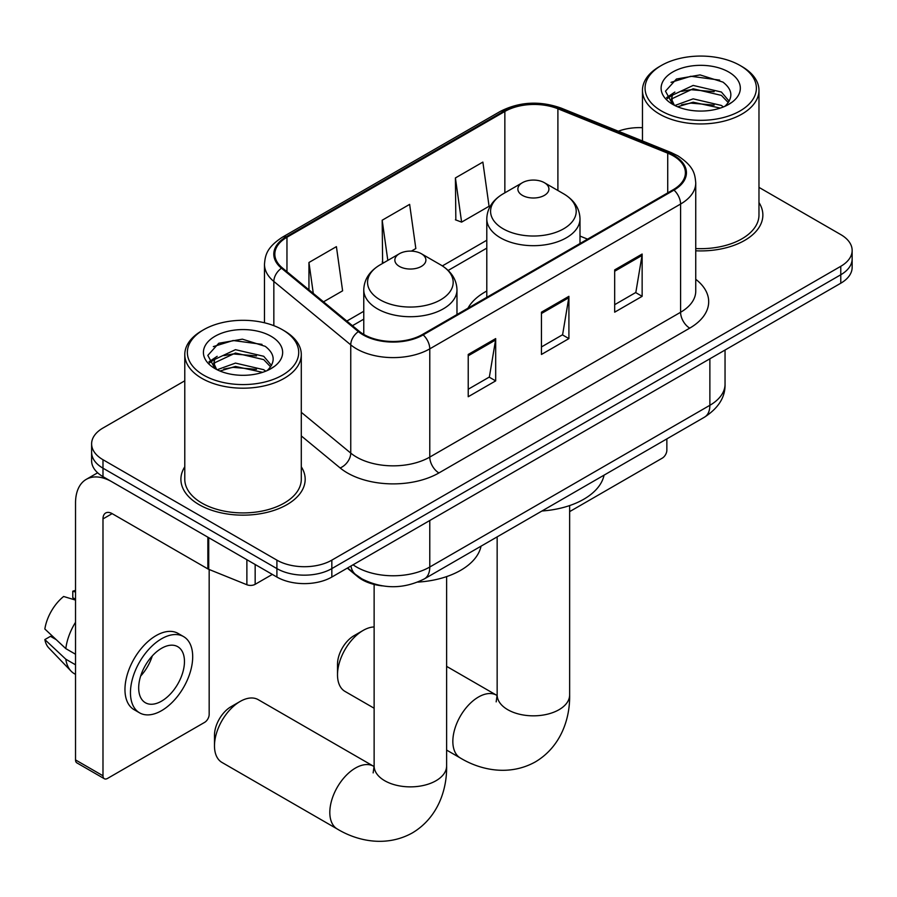 <?xml version="1.0" encoding="UTF-8"?>
<svg xmlns="http://www.w3.org/2000/svg" width="897" height="897" viewBox="0 0 897 897"><rect width="100%" height="100%" fill="white"/><g stroke="black" fill="none" stroke-linecap="round" stroke-linejoin="round"><path stroke-width="1.35" d="M486.791 291.032A68.609 39.614 0 0 0 467.954 308.209M382.268 585.864A38.84 22.425 180 0 1 357.701 576.693L347.307 568.115M184.782 380.799L102.987 428.015A38.84 22.425 0 0 0 91.617 443.869L91.617 460.789A38.84 22.425 0 0 0 102.987 476.643L276.904 577.051A38.84 22.425 0 0 0 331.834 577.051L840.781 283.217A38.84 22.425 0 0 0 852.15 267.362L852.15 258.908A38.84 22.425 0 0 1 840.781 274.762A38.84 22.425 0 0 0 852.15 258.908L852.15 250.454A38.84 22.425 0 0 0 840.781 234.599L758.974 187.372M91.617 443.869A38.84 22.425 0 0 0 102.987 459.724L276.904 560.143A38.84 22.425 0 0 0 331.834 560.143L331.834 568.597L840.781 274.762L331.834 568.597A38.84 22.425 0 0 1 276.904 568.597A38.84 22.425 0 0 0 331.834 568.597L331.834 577.051M102.987 459.724L102.987 468.189L276.904 568.597L102.987 468.189A38.84 22.425 0 0 1 91.617 452.335A38.84 22.425 0 0 0 102.987 468.189L102.987 476.643M184.782 466.799A62.14 35.88 0 0 0 180.902 479.278A62.14 35.88 0 0 0 199.1 504.652A62.14 35.88 0 0 0 266.824 512.422A62.14 35.88 0 0 0 305.182 479.278A62.14 35.88 0 0 0 301.291 466.799A62.14 35.88 0 0 1 305.182 479.278A62.14 35.88 0 0 1 266.824 512.422A62.14 35.88 0 0 1 199.1 504.652A62.14 35.88 0 0 1 180.902 479.278A62.14 35.88 0 0 1 184.782 466.799M673.266 155.854A41.43 23.916 180 0 1 685.398 172.762A41.43 23.916 180 0 1 673.266 189.671L422.453 334.48A41.43 23.916 180 0 1 359.226 331.285L282.32 267.878A41.43 23.916 180 0 1 274.83 254.154A41.43 23.916 180 0 1 286.962 237.245L504.854 111.452A41.43 23.916 180 0 1 557.9 108.772L667.727 153.174A41.43 23.916 180 0 1 673.266 155.854M673.995 155.428A42.462 24.511 0 0 0 668.321 152.681L558.495 108.279A42.462 24.511 0 0 0 504.114 111.026L286.233 236.819A42.462 24.511 0 0 0 281.479 268.214L358.374 331.621A42.462 24.511 0 0 0 423.182 334.895L673.995 190.097A42.462 24.511 0 0 0 673.995 155.428M468.223 354.45L468.223 396.732L495.682 380.877L495.682 338.595L468.223 354.45M468.223 389.231L489.37 377.02L495.57 340.008A10.36 5.976 -120 0 0 495.682 338.595M489.19 377.132L495.682 380.877M614.68 269.896L614.68 312.178L642.14 296.324L642.14 254.042L614.68 269.896M614.68 304.677L635.827 292.467L642.028 255.443A10.36 5.976 -120 0 0 642.14 254.042M635.648 292.568L642.14 296.324M541.452 312.178L541.452 354.461L568.911 338.606L568.911 296.324L541.452 312.178M541.452 346.948L562.598 334.738L568.799 297.726A10.36 5.976 -120 0 0 568.911 296.324M562.419 334.85L568.911 338.606M695.747 250.801A62.14 35.88 0 0 0 762.865 215.045A62.14 35.88 0 0 0 758.974 202.554A62.14 35.88 0 0 1 762.865 215.045A62.14 35.88 0 0 1 695.747 250.801M331.834 560.143L840.781 266.308A38.84 22.425 0 0 0 852.15 250.454M642.465 127.688A38.84 22.425 0 0 0 618.325 131.209M455.407 177.942L461.607 222.12L489.067 206.265L482.866 162.088L455.407 177.942L455.844 219.967M323.514 301.841L342.609 290.819L336.409 246.641L308.949 262.496L308.949 289.821M411.375 251.115L415.838 248.536L409.637 204.37L382.178 220.225L382.615 262.249M383.838 262.698L382.178 262.081M382.178 220.225L387.818 260.399M461.607 222.12L455.407 219.799M308.949 262.496L313.288 293.397M569.64 511.626L662.278 458.143A6.47 3.734 120 0 0 666.852 450.216L666.852 438.891M661.358 110.925A55.67 32.135 0 0 0 740.081 110.925A55.67 32.135 0 0 0 740.081 65.481L741.92 66.535A58.249 33.638 0 0 1 758.974 90.317A58.249 33.638 0 0 1 723.016 121.387A58.249 33.638 0 0 1 659.53 114.098A58.249 33.638 0 0 1 642.465 90.317A58.249 33.638 0 0 1 659.53 66.535L661.358 65.481A55.67 32.135 0 0 0 661.358 110.925M695.747 248.547A58.249 33.638 0 0 0 758.974 215.045L758.974 90.317M674.858 105.498L693.157 98.849L721.412 105.454L723.419 106.945M677.605 106.777L693.157 102.202L720.28 108.089M674.32 105.252L671.472 98.962L672.47 95.138L693.157 85.428L721.412 92.032L729.171 101.215M671.55 103.402L671.472 98.962M671.662 100.643L672.47 98.491L693.157 88.781L721.412 95.396L728.286 102.606M724.653 106.429A29.253 16.886 0 0 0 725.897 105.319C733.354 97.179 732.378 89.442 722.948 82.109L700.064 74.911L676.45 79.014L665.484 91.169L672.593 104.187M728.734 72.029A39.614 22.873 0 0 0 672.795 71.984A39.614 22.873 0 0 0 672.537 104.276A39.614 22.873 0 0 0 672.716 104.377A39.614 22.873 0 0 0 728.902 104.276A39.614 22.873 0 0 0 728.734 72.029M728.386 104.579L731.234 102.628M741.92 66.535L740.081 65.481A55.67 32.135 0 0 0 661.358 65.481M671.023 82.356L690.847 76.267L719.674 80.113M667.2 98.692L672.615 94.858M681.552 91.382L690.847 89.689L714.169 91.696M681.552 104.803L690.847 103.121L714.169 105.117M666.594 97.616L674.858 92.066M337.507 674.824L337.507 664.262A23.3 13.455 -60 0 1 353.979 635.715L363.139 630.434A36.25 20.923 120 0 0 337.507 674.824A36.25 20.923 120 0 0 345.009 691.419L374.127 708.226M522.413 195.378A15.529 8.97 0 0 0 544.378 195.378A15.529 8.97 0 0 0 544.378 182.696L563.664 193.83A42.809 24.712 0 0 1 563.664 228.791A42.809 24.712 0 0 1 503.127 228.791A42.809 24.712 0 0 1 503.127 193.83C492.576 200.098 487.138 208.407 486.791 218.778A46.599 26.91 0 0 0 500.436 237.806A46.599 26.91 0 0 0 551.229 243.636A46.599 26.91 0 0 0 580 218.778C579.653 208.407 574.215 200.098 563.664 193.83L544.378 182.696A15.529 8.97 0 0 0 522.413 182.696A15.529 8.97 0 0 0 522.413 195.378M541.956 510.998A71.199 41.105 0 0 0 604.073 475.141M374.127 626.947A36.25 20.923 120 0 0 363.139 630.434L353.979 635.715M214.484 745.856L214.484 735.282A23.3 13.455 -60 0 1 230.955 706.746L240.116 701.465A36.25 20.923 120 0 0 214.484 745.856A36.25 20.923 120 0 0 221.985 762.45L337.328 829.041A36.25 20.923 -60 0 1 331.767 799.989A36.25 20.923 -60 0 1 355.447 768.056A36.25 20.923 -60 0 1 373.567 766.251L374.116 766.565M399.389 266.409A15.529 8.97 0 0 0 421.355 266.409A15.529 8.97 0 0 0 421.355 253.728L440.64 264.862A42.809 24.712 0 0 1 440.64 299.811A42.809 24.712 0 0 1 380.093 299.811A42.809 24.712 0 0 1 380.093 264.862C369.553 271.118 364.115 279.438 363.767 289.809A46.599 26.91 0 0 0 377.413 308.837A46.599 26.91 0 0 0 428.205 314.668A46.599 26.91 0 0 0 456.977 289.809C456.629 279.438 451.18 271.118 440.64 264.862L421.355 253.728A15.529 8.97 0 0 0 399.389 253.728A15.529 8.97 0 0 0 399.389 266.409M417.744 582.108A71.199 41.105 0 0 0 481.05 546.161M373.567 766.251L258.235 699.671A36.25 20.923 120 0 0 240.116 701.465L230.955 706.746M255.163 564.505L255.163 584.317L272.329 574.405M207.857 537.18L112.147 481.924A51.779 29.893 -120 0 0 86.258 479.357A51.779 29.893 -120 0 0 75.527 503.06L75.527 759.916L102.987 775.77L102.987 518.915A12.95 7.479 60 0 1 105.667 512.994A12.95 7.479 60 0 1 112.147 513.633L207.857 568.889L207.857 537.18A6.47 3.734 0 0 0 208.721 537.606M102.987 775.77A6.47 3.734 120 0 0 104.332 778.731L76.873 762.876A6.47 3.734 -60 0 1 75.527 759.916M104.332 778.731A6.47 3.734 120 0 0 107.562 778.405L204.594 722.388A6.47 3.734 120 0 0 209.169 714.461L209.169 569.494M255.163 584.317A6.47 3.734 180 0 1 246.877 584.743L208.721 569.315A6.47 3.734 180 0 1 207.857 568.889M161.572 701.14A32.359 18.68 120 0 0 182.719 672.627A32.359 18.68 120 0 0 177.752 646.692A32.359 18.68 120 0 0 161.572 648.296A32.359 18.68 120 0 0 140.425 676.809A32.359 18.68 120 0 0 145.392 702.743A32.359 18.68 120 0 0 161.572 701.14M140.661 676.058A32.359 18.68 120 0 0 152.277 655.942M75.527 592.031L72.78 591.201L72.78 597.705L75.527 599.286M183.582 636.601L178.088 633.428A44.009 25.408 120 0 0 156.078 635.614A44.009 25.408 120 0 0 127.329 674.398A44.009 25.408 120 0 0 134.079 709.662L139.562 712.835A44.009 25.408 120 0 0 161.572 710.659A44.009 25.408 120 0 0 190.321 671.875A44.009 25.408 120 0 0 183.582 636.601A44.009 25.408 120 0 0 161.572 638.776A44.009 25.408 120 0 0 132.823 677.571A44.009 25.408 120 0 0 139.562 712.835M75.527 622.294A42.72 24.668 120 0 0 65.806 648.621L44.85 629.01A33.66 19.431 120 0 1 63.631 596.483L75.527 600.093M75.527 654.238L65.806 648.621M56.186 639.628L50.479 636.332L44.85 639.583L65.806 659.194L75.527 664.8M65.806 659.194A42.72 24.668 120 0 0 71.076 671.124A42.72 24.668 120 0 0 74.305 673.669L75.527 674.365M75.527 590.439A33.66 19.431 120 0 0 72.78 591.201M44.85 639.583A33.66 19.431 120 0 0 48.83 647.959L71.076 671.124M203.675 375.17A55.67 32.135 0 0 0 282.398 375.17A55.67 32.135 0 0 0 282.398 329.715L284.237 330.78A58.249 33.638 0 0 1 301.291 354.562A58.249 33.638 0 0 1 265.333 385.632A58.249 33.638 0 0 1 201.847 378.343A58.249 33.638 0 0 1 184.782 354.562A58.249 33.638 0 0 1 201.847 330.78L203.675 329.715A55.67 32.135 0 0 0 203.675 375.17M184.782 354.562L184.782 479.278A58.249 33.638 0 0 0 201.847 503.06A58.249 33.638 0 0 0 265.333 510.359A58.249 33.638 0 0 0 301.291 479.278L301.291 354.562M217.175 369.732L235.474 363.094L263.729 369.699L265.736 371.19M219.922 371.01L235.474 366.447L262.597 372.333M216.637 369.497L213.789 363.207L214.787 359.372L235.474 349.673L263.729 356.277L271.488 365.46M213.867 367.647L213.789 363.207M213.979 364.877L214.787 362.724L235.474 353.026L263.729 359.63L270.602 366.851M266.97 370.674A29.253 16.886 0 0 0 268.214 369.564C275.671 361.424 274.695 353.687 265.254 346.343L242.369 339.156L218.767 343.259L207.801 355.414L214.91 368.432M271.051 336.274A39.614 22.873 0 0 0 215.112 336.218A39.614 22.873 0 0 0 214.854 368.521A39.614 22.873 0 0 0 215.033 368.611A39.614 22.873 0 0 0 271.219 368.521A39.614 22.873 0 0 0 271.051 336.274M270.703 368.813L273.551 366.873M284.237 330.78L282.398 329.715A55.67 32.135 0 0 0 203.675 329.715M213.34 346.601L233.164 340.512L261.991 344.358M209.517 362.937L214.932 359.103M223.869 355.627L233.164 353.934L256.486 355.93M223.869 369.048L233.164 367.355L256.486 369.362M208.911 361.85L217.175 356.311M353.07 564.796A51.779 29.893 0 0 0 356.546 567.016A51.779 29.893 0 0 0 429.775 567.016L709.875 405.298A51.779 29.893 0 0 0 725.045 384.151C725.426 397.001 718.575 408 704.515 417.15L424.416 578.868A25.89 14.946 60 0 0 429.775 567.016L429.775 520.507M709.875 358.789L709.875 405.298A25.89 14.946 60 0 1 704.515 417.15M350.974 566.007A25.89 17.312 129.5 0 0 355.481 574.416L347.621 567.936M840.781 283.217L840.781 266.308M276.904 577.051L276.904 560.143M695.747 279.292A64.73 37.371 180 0 1 689.737 328.134L438.925 472.943A12.95 7.479 60 0 1 429.775 457.089L680.588 312.279A51.779 29.893 0 0 0 695.747 291.144L695.747 182.91A51.779 29.893 180 0 1 680.588 204.045A12.95 7.479 -120 0 0 673.995 190.097M438.925 472.943A64.73 37.371 180 0 1 347.397 472.943A64.73 37.371 180 0 1 340.142 467.954L301.291 435.92M358.374 331.621A12.95 8.656 129.5 0 0 350.749 344.863L350.749 453.097A51.779 29.893 0 0 0 356.546 457.089A51.779 29.893 0 0 0 429.775 457.089L429.775 348.855A51.779 29.893 180 0 1 350.749 344.863L273.843 281.445A51.779 29.893 180 0 1 264.48 264.301L264.48 322.785M695.747 182.91C694.917 174.007 694.087 166.607 677.908 155.843L671.102 152.535A12.95 6.066 112 0 0 668.321 152.681M671.102 152.535L561.264 108.145C539.826 100.554 519.475 101.653 500.212 111.441A12.95 7.479 60 0 1 504.114 111.026M286.233 236.819A12.95 7.479 -120 0 0 282.32 237.234C266.622 247.527 265.198 255.286 264.48 264.301M281.479 268.214A12.95 8.656 129.5 0 0 273.843 281.445L273.843 325.678M561.264 108.145A12.95 6.066 112 0 0 558.495 108.279M423.182 334.895A12.95 7.479 60 0 1 429.775 348.855L680.588 204.045L680.588 312.279A12.95 7.479 60 0 0 689.737 328.134M301.291 412.317L350.749 453.097A12.95 8.656 -50.5 0 1 340.142 467.954M286.962 237.245L286.962 271.701M667.727 153.174L667.727 192.866M557.9 108.772L557.9 190.5M587.569 239.14L580 236.079M504.854 111.452L504.854 192.833M486.791 240.25L442.367 265.904M363.767 311.281L346.836 321.059M541.452 313.513L568.799 297.726M614.68 271.242L642.028 255.443M468.223 355.795L495.57 340.008M569.64 505.572L569.64 694.906A36.25 20.923 180 0 1 559.022 709.706A36.25 20.923 180 0 1 507.769 709.706A36.25 20.923 180 0 1 497.151 694.906L496.176 701.858M569.64 694.906C570.122 718.699 560.894 746.663 535.431 761.856C509.563 776.309 480.725 770.321 460.352 758.01A36.25 20.923 -60 0 1 454.79 728.969A36.25 20.923 -60 0 1 478.471 697.025A36.25 20.923 -60 0 1 496.602 695.231L497.14 695.534M446.616 576.603L446.616 765.937A36.25 20.923 180 0 1 435.998 780.738A36.25 20.923 180 0 1 384.735 780.738A36.25 20.923 180 0 1 374.127 765.937L373.152 772.889M102.987 518.915L112.147 513.633M208.721 537.684L208.721 569.315M246.877 584.743L246.877 559.717M424.416 578.868C403.583 589.329 382.739 589.329 361.906 578.868L355.481 574.416M725.045 384.151L725.045 350.032M500.212 111.441L282.32 237.234M486.791 248.133L448.164 270.445M363.767 319.164L352.454 325.701M642.465 140.964L642.465 90.317M460.352 758.01L446.616 750.083M580 243.513L580 218.778M486.791 297.333L486.791 218.778M522.413 182.696L503.127 193.83M496.602 695.231L446.616 666.37M497.151 536.866L497.151 694.906M446.616 765.937C447.087 789.719 437.871 817.694 412.407 832.887C386.529 847.329 357.701 841.352 337.328 829.041M456.977 314.544L456.977 289.809M363.767 334.413L363.767 289.809M399.389 253.728L380.093 264.862M374.127 584.418L374.127 765.937M86.258 479.357L97.638 472.786"/></g></svg>

